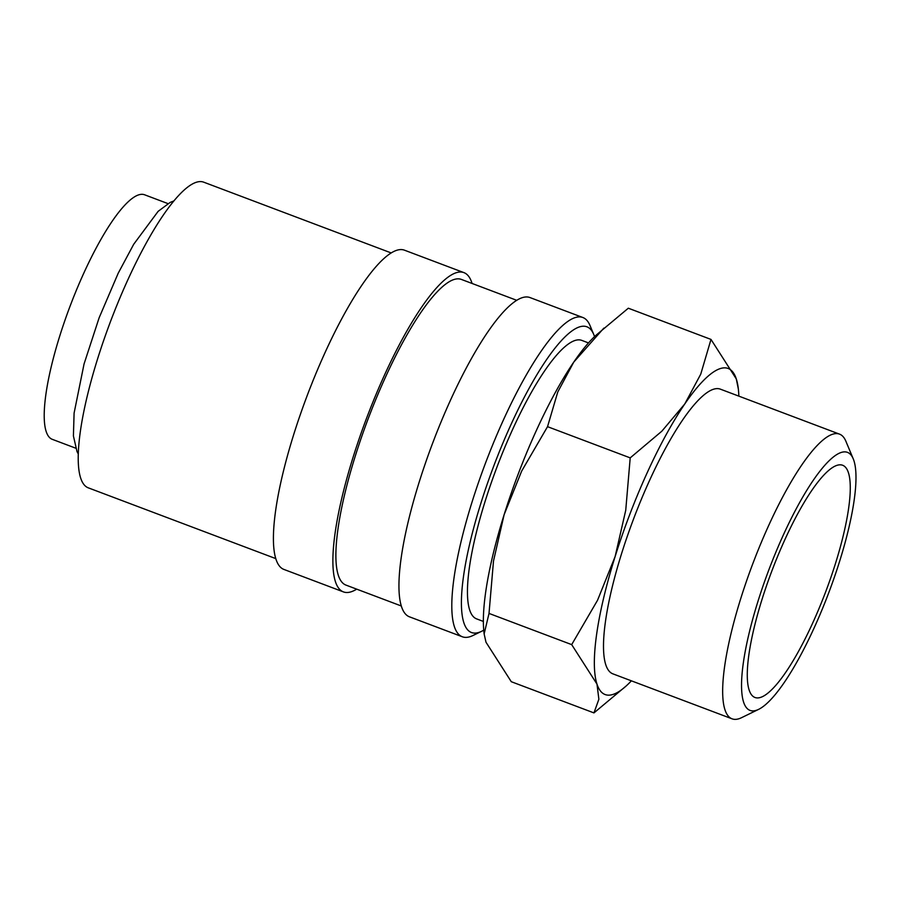 <?xml version="1.0" encoding="UTF-8"?>
<svg xmlns="http://www.w3.org/2000/svg" width="901" height="901" viewBox="0 0 901 901"><rect width="100%" height="100%" fill="white"/><g stroke="black" fill="none" stroke-linecap="round" stroke-linejoin="round"><path stroke-width="1.35" d="M594.525 336.614A163.363 37.988 110.7 0 0 593.725 334.44L589.986 325.486A170.627 39.678 110.7 0 0 582.857 317.512A170.627 39.678 110.7 0 0 572.236 318.785A170.627 39.678 110.7 0 0 478.499 482.463A170.627 39.678 110.7 0 0 462.359 636.782A170.627 39.678 110.7 0 0 472.98 635.498L481.697 631.263A163.363 37.988 110.7 0 0 483.736 630.159M593.725 334.44A163.363 37.988 110.7 0 0 576.73 328.02A163.363 37.988 110.7 0 0 480.909 503.163A163.363 37.988 110.7 0 0 481.697 631.263M582.857 317.512L530.002 297.567A170.627 39.678 110.7 0 0 519.381 298.839A170.627 39.678 110.7 0 0 425.644 462.517A170.627 39.678 110.7 0 0 409.505 616.836L462.359 636.782M516.723 300.315L461.368 279.423A163.363 37.988 110.7 0 0 451.198 280.65A163.363 37.988 110.7 0 0 361.447 437.357A163.363 37.988 110.7 0 0 345.995 585.109L401.35 606.001M472.079 283.466A170.627 39.678 110.7 0 0 463.936 272.631L404.47 250.185A170.627 39.678 110.7 0 0 393.85 251.469A170.627 39.678 110.7 0 0 300.112 415.136A170.627 39.678 110.7 0 0 283.973 569.455L343.439 591.901A170.627 39.678 110.7 0 0 354.059 590.617A170.627 39.678 110.7 0 0 356.717 589.153M463.936 272.631A170.627 39.678 110.7 0 0 453.304 273.904A170.627 39.678 110.7 0 0 359.578 437.582A170.627 39.678 110.7 0 0 343.439 591.901M391.192 252.933L203.705 182.171A163.363 37.988 110.7 0 0 193.535 183.399A163.363 37.988 110.7 0 0 103.784 340.105A163.363 37.988 110.7 0 0 88.332 487.858L275.819 558.62M717.32 369.782A174.253 40.522 -69.3 0 1 736.286 378.904L710.99 339.418L700.753 374.152L684.76 403.986L661.83 431.207L630.204 457.877L625.733 510.304L615.113 556.593A174.253 40.522 -69.3 0 1 684.76 403.986A174.253 40.522 -69.3 0 1 717.32 369.782M593.95 712.905L626.33 685.83A174.253 40.522 -69.3 0 1 615.957 693.229A174.253 40.522 -69.3 0 1 596.98 684.107A174.253 40.522 -69.3 0 1 615.113 556.593L597.543 600.257L571.684 644.62L596.98 684.107L598.872 699.244L593.95 712.905L511.284 681.708L485.988 642.222L484.141 633.955L489.018 613.423L493.5 560.996L504.121 514.696L521.69 471.032L547.538 426.669L557.787 391.946L573.768 362.101A174.253 40.522 -69.3 0 1 595.944 335.296L628.324 308.21L710.99 339.418M631.398 680.829A174.253 40.522 -69.3 0 1 626.33 685.83M853.224 458.812L845.881 441.242A152.145 35.387 110.7 0 0 839.529 434.136A152.145 35.387 110.7 0 0 830.046 435.273A152.145 35.387 110.7 0 0 746.467 581.224A152.145 35.387 110.7 0 0 732.074 718.829A152.145 35.387 110.7 0 0 741.546 717.692L758.665 709.346A137.887 32.064 110.7 0 0 828.774 592.7A137.887 32.064 110.7 0 0 853.224 458.812A137.887 32.064 110.7 0 0 838.876 453.406A137.887 32.064 110.7 0 0 758 601.226A137.887 32.064 110.7 0 0 758.665 709.346M732.074 718.829L612.917 673.858A152.145 35.387 -69.3 0 1 627.31 536.241A152.145 35.387 -69.3 0 1 710.889 390.302A152.145 35.387 -69.3 0 1 720.361 389.153L839.529 434.136M75.661 448.157L52.303 439.339A130.69 30.397 -69.3 0 1 64.658 321.139A130.69 30.397 -69.3 0 1 136.456 195.765A130.69 30.397 -69.3 0 1 144.599 194.785L167.958 203.603M483.364 621.431L476.652 618.897A148.845 34.61 -69.3 0 1 490.741 484.276A148.845 34.61 -69.3 0 1 572.507 341.502A148.845 34.61 -69.3 0 1 581.776 340.387L588.488 342.921M762.674 696.552A124.101 28.855 -69.3 0 1 751.648 694.964A124.101 28.855 -69.3 0 1 769.555 577.169A124.101 28.855 -69.3 0 1 834.867 466.2A124.101 28.855 -69.3 0 1 838.448 464.972A124.101 28.855 -69.3 0 1 833.56 569.455A124.101 28.855 -69.3 0 1 762.674 696.552M738.347 389.041L736.286 378.904A174.253 40.522 -69.3 0 1 738.347 389.041A174.253 40.522 -69.3 0 1 738.843 396.136M484.141 633.955L483.938 632.085A174.253 40.522 -69.3 0 1 504.121 514.696A174.253 40.522 -69.3 0 1 573.768 362.101L603.861 328.11M571.684 644.62L489.018 613.423M630.204 457.877L547.538 426.669M78.319 454.036L77.024 451.604L73.409 435.938L74.096 413.108L84.063 363.936L99.121 317.816L118.2 273.24L133.697 244.284L158.126 211.352L170.143 202.432L173.837 200.946"/></g></svg>
